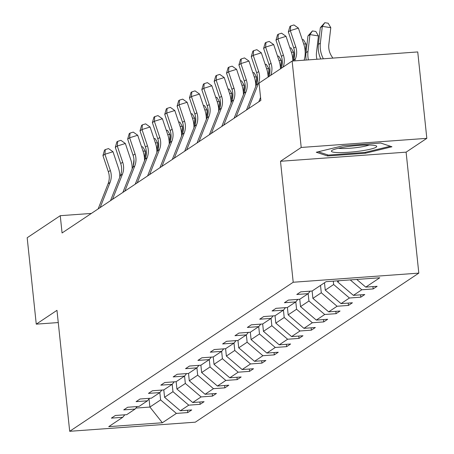 <?xml version="1.0" encoding="UTF-8"?>
<svg xmlns="http://www.w3.org/2000/svg" width="454" height="454" viewBox="0 0 454 454"><rect width="100%" height="100%" fill="white"/><g stroke="black" fill="none" stroke-linecap="round" stroke-linejoin="round"><path stroke-width="0.68" d="M426.822 138.339L301.212 147.459L280.493 161.278L406.103 152.158L426.822 138.339L417.742 51.938L292.132 61.057L259.052 83.116L260.868 100.396L62.073 232.97L60.257 215.69L27.178 237.748L36.258 324.15L58.26 322.556M406.103 152.158L418.815 273.121L195.299 422.18L69.689 431.3L293.21 282.246L418.815 273.121M301.212 147.459L292.132 61.057M356.765 279.443L365.759 287.121L377.132 286.298L373.171 288.937L372.921 286.605M149.054 398.884L149.911 407.056L160.608 399.923L176.39 413.407L162.367 422.759L108.727 426.652L122.75 417.3L111.378 418.128L115.339 415.484L126.711 414.661L135.11 409.06L123.738 409.883L127.699 407.244L139.072 406.415L147.471 400.814L136.098 401.642L140.059 398.998L151.432 398.175L159.831 392.574L148.458 393.397L152.419 390.758L163.792 389.929L172.191 384.328L160.818 385.157L164.779 382.512L176.152 381.689L184.551 376.088L173.178 376.911L177.145 374.272L188.518 373.443L196.911 367.842L185.538 368.671L189.505 366.026L200.878 365.203L209.277 359.602L197.899 360.425L201.865 357.786L213.238 356.957L221.637 351.356L210.264 352.185L214.226 349.54L225.598 348.717L233.997 343.116L222.625 343.939L226.586 341.3L237.958 340.472L246.357 334.87L234.985 335.699L238.946 333.054L250.319 332.232L258.718 326.63L247.345 327.453L251.306 324.814L262.679 323.986L271.078 318.39L259.705 319.213L263.666 316.569L275.039 315.746L283.438 310.144L272.065 310.973L276.026 308.328L287.399 307.5L295.798 301.904L284.425 302.727L288.386 300.088L299.759 299.26L308.158 293.659L296.785 294.487L300.747 291.843L312.119 291.02L326.142 281.667L379.782 277.769L365.759 287.121M350.261 279.914L361.798 289.766L373.171 288.937M361.798 289.766L353.399 295.367L364.772 294.538L360.811 297.183L360.561 294.845M324.479 282.774L325.251 290.129L333.65 284.527L349.438 298.006L360.811 297.183M349.438 298.006L341.039 303.607L352.412 302.784L348.451 305.423L348.201 303.09M312.119 291.014L312.891 298.369L321.29 292.768L337.072 306.251L348.451 305.423M337.072 306.251L328.679 311.853L340.052 311.024L336.085 313.669L335.841 311.331M299.759 299.26L300.531 306.615L308.93 301.013L324.712 314.491L336.085 313.669M324.712 314.491L316.319 320.093L327.692 319.27L323.725 321.909L323.481 319.571M287.399 307.5L288.171 314.855L296.57 309.253L312.352 322.737L323.725 321.909M312.352 322.737L303.953 328.338L315.326 327.51L311.365 330.154L311.121 327.816M275.039 315.746L275.811 323.1L284.21 317.499L299.992 330.977L311.365 330.154M299.992 330.977L291.593 336.579L302.966 335.756L299.004 338.395L298.76 336.056M262.679 323.986L263.451 331.341L271.85 325.739L287.632 339.223L299.004 338.395M287.632 339.223L279.233 344.824L290.605 343.996L286.644 346.64L286.4 344.302M250.319 332.232L251.09 339.586L259.489 333.985L275.272 347.463L286.644 346.64M275.272 347.463L266.873 353.064L278.245 352.242L274.284 354.88L274.04 352.542M237.958 340.472L238.73 347.826L247.129 342.225L262.911 355.709L274.284 354.88M262.911 355.709L254.512 361.31L265.885 360.482L261.924 363.126L261.68 360.788M225.598 348.717L226.37 356.072L234.769 350.471L250.551 363.949L261.924 363.126M250.551 363.949L242.152 369.55L253.525 368.722L249.564 371.366L249.32 369.028M213.238 356.957L214.01 364.312L222.409 358.711L238.191 372.195L249.564 371.366M238.191 372.195L229.792 377.79L241.165 376.968L237.204 379.606L236.96 377.274M200.878 365.203L201.65 372.558L210.049 366.957L225.831 380.435L237.204 379.606M225.831 380.435L217.432 386.036L228.805 385.208L224.844 387.852L224.599 385.514M188.518 373.443L189.29 380.798L197.689 375.197L213.471 388.675L224.844 387.852M213.471 388.675L205.072 394.276L216.444 393.453L212.483 396.092L212.239 393.76M176.158 381.689L176.929 389.038L185.328 383.443L201.111 396.921L212.483 396.092M201.111 396.921L192.712 402.522L204.084 401.694L200.123 404.338L199.879 402M163.798 389.929L164.569 397.284L172.968 391.683L188.751 405.161L200.123 404.338M188.751 405.161L180.352 410.762L191.724 409.939L187.763 412.578L187.519 410.246M176.39 413.407L187.763 412.578M310.207 291.156L308.158 293.659L308.93 301.013M337.504 280.839L337.611 281.883L339.382 280.703M337.611 281.883L353.399 295.367M297.847 299.396L295.798 301.904L296.57 309.253M333.298 281.145L333.65 284.527M325.251 290.129L341.039 303.607M285.487 307.642L283.438 310.144L284.21 317.499M320.518 285.418L321.29 292.768M312.891 298.369L328.679 311.853M273.126 315.882L271.078 318.39L271.85 325.739M300.531 306.615L316.319 320.093M260.766 324.128L258.718 326.63L259.489 333.985M288.171 314.855L303.953 328.338M248.406 332.368L246.357 334.87L247.129 342.225M275.811 323.1L291.593 336.579M236.046 340.614L233.997 343.116L234.769 350.471M263.451 331.341L279.233 344.824M223.686 348.854L221.637 351.356L222.409 358.711M251.09 339.586L266.873 353.064M211.326 357.099L209.277 359.602L210.049 366.957M238.73 347.826L254.512 361.31M198.966 365.339L196.911 367.842L197.689 375.197M226.37 356.072L242.152 369.55M186.605 373.585L184.551 376.088L185.328 383.443M214.01 364.312L229.792 377.79M174.245 381.825L172.191 384.328M201.65 372.558L217.432 386.036M161.885 390.071L159.831 392.574L160.608 399.923M189.29 380.798L205.072 394.276M149.519 398.311L147.471 400.814M176.929 389.038L192.712 402.522M137.159 406.557L135.11 409.06M172.197 384.328L172.968 391.683M164.569 397.284L180.352 410.762M124.799 414.797L122.75 417.3M280.493 161.278L293.21 282.246M69.689 431.3L56.977 310.337L36.258 324.15M91.373 213.431L60.257 215.69M135.916 408.072L149.911 407.056L162.367 422.759M327.555 155.977L365.385 153.231L391.944 146.761L380.673 143.033L342.844 145.779L316.285 152.255L327.555 155.977L327.43 154.797M365.288 152.345L365.385 153.231M98.16 208.902L108.086 183.751A17.524 16.866 56.3 0 0 108.353 171.782L102.939 155.58L104.919 154.258L105.305 149.587L108.534 148.583L112.989 151.738L118.409 167.94A26.287 25.299 -123.7 0 1 119.782 177.191M100.141 207.586L110.067 182.434A17.524 16.866 56.3 0 0 110.333 170.466L104.919 154.258L112.989 151.738M102.939 155.58L104.511 150.121L105.305 149.587M144.497 158.962L145.393 151.318L142.959 150.944M141.529 146.676L142.772 146.869L145.393 151.318M133.953 159.694L133.198 166.164M110.521 200.662L120.446 175.511A17.524 16.866 56.3 0 0 120.713 163.542L115.299 147.34L117.28 146.018L117.665 141.347L120.895 140.337L125.349 143.498L130.769 159.7A26.287 25.299 -123.7 0 1 132.142 168.945M112.501 199.34L122.427 174.188A17.524 16.866 56.3 0 0 122.694 162.22L117.28 146.018L125.349 143.498M115.299 147.34L116.871 141.875L117.665 141.347M122.881 192.417L132.806 167.265A17.524 16.866 56.3 0 0 133.073 155.296L127.659 139.094L129.64 137.772L130.026 133.101L133.255 132.097L137.71 135.252L143.129 151.454A26.287 25.299 -123.7 0 1 144.508 160.705M124.861 191.1L134.787 165.948A17.524 16.866 56.3 0 0 135.054 153.98L129.64 137.772L137.71 135.252M127.659 139.094L129.231 133.635L130.026 133.101M156.857 150.717L157.754 143.078L155.319 142.698M153.889 138.43L155.132 138.629L157.754 143.078M146.313 151.454L145.558 157.924M169.217 142.477L170.114 134.832L167.679 134.458M166.249 130.19L167.498 130.383L170.114 134.832M158.679 143.209L157.918 149.678M338.548 152.589A22.785 2.962 174 0 0 365.504 150.2A22.785 2.962 174 0 0 376.037 145.825A22.785 2.962 174 0 0 369.533 145.042A22.785 2.962 174 0 0 347.321 146.665A22.785 2.962 174 0 0 331.908 150.461A22.785 2.962 174 0 0 338.548 152.589M338.423 148.271A17.246 2.242 174 0 0 341.981 148.52A17.246 2.242 174 0 0 369.204 145.036M390.361 146.233L364.959 152.425L328.304 155.086L318.271 151.767M135.241 184.176L145.167 159.025A17.524 16.866 56.3 0 0 145.433 147.056L140.019 130.854L142 129.532L142.386 124.861L145.615 123.851L150.07 127.012L155.489 143.214A26.287 25.299 -123.7 0 1 156.868 152.459M137.222 182.854L147.147 157.703A17.524 16.866 56.3 0 0 147.414 145.734L142 129.532L150.07 127.012M140.019 130.854L141.591 125.389L142.386 124.861M181.577 134.231L182.474 126.592L180.039 126.212M178.609 121.95L179.858 122.143L182.474 126.592M171.039 134.969L170.278 141.438M147.601 175.931L157.527 150.779A17.524 16.866 56.3 0 0 157.793 138.81L152.379 122.608L154.36 121.286L154.746 116.621L157.975 115.611L162.43 118.766L167.849 134.974A26.287 25.299 -123.7 0 1 169.228 144.219M149.582 174.614L159.507 149.462A17.524 16.866 56.3 0 0 159.78 137.494L154.36 121.286L162.43 118.766M152.379 122.608L153.951 117.149L154.746 116.621M193.937 125.991L194.834 118.352L192.4 117.972M190.969 113.704L192.218 113.897L194.834 118.352M183.399 126.723L182.639 133.192M159.961 167.691L169.887 142.539A17.524 16.866 56.3 0 0 170.159 130.57L164.74 114.368L166.72 113.046L167.106 108.375L170.335 107.365L174.79 110.526L180.21 126.728A26.287 25.299 -123.7 0 1 181.589 135.973M161.942 166.368L171.867 141.217A17.524 16.866 56.3 0 0 172.14 129.248L166.72 113.046L174.79 110.526M164.74 114.368L166.312 108.903L167.106 108.375M206.298 117.751L207.194 110.106L204.76 109.726M203.33 105.464L204.578 105.657L207.194 110.106M195.759 118.483L194.999 124.952M172.321 159.45L182.247 134.293A17.524 16.866 56.3 0 0 182.519 122.33L177.1 106.123L179.08 104.8L179.466 100.135L182.695 99.125L187.15 102.281L192.57 118.488A26.287 25.299 -123.7 0 1 193.949 127.733M174.302 158.128L184.228 132.977A17.524 16.866 56.3 0 0 184.5 121.008L179.08 104.8L187.15 102.281M177.1 106.123L178.672 100.663L179.466 100.135M218.658 109.505L219.554 101.866L217.12 101.486M215.69 97.218L216.938 97.411L219.554 101.866M208.119 110.243L207.359 116.706M184.682 151.205L194.607 126.053A17.524 16.866 56.3 0 0 194.879 114.085L189.46 97.882L191.44 96.56L191.826 91.89L195.055 90.879L199.51 94.04L204.93 110.243A26.287 25.299 -123.7 0 1 206.309 119.487M186.662 149.882L196.588 124.731A17.524 16.866 56.3 0 0 196.86 112.762L191.44 96.56L199.51 94.04M189.46 97.882L191.032 92.417L191.826 91.89M231.024 101.265L231.915 93.62L229.48 93.24M228.056 88.978L229.298 89.171L231.915 93.62M220.479 101.997L219.719 108.466M197.042 142.965L206.967 117.813A17.524 16.866 56.3 0 0 207.24 105.844L201.82 89.637L203.801 88.314L204.186 83.65L207.416 82.639L211.87 85.795L217.29 102.002A26.287 25.299 -123.7 0 1 218.669 111.247M199.022 141.642L208.953 116.491A17.524 16.866 56.3 0 0 209.22 104.522L203.801 88.314L211.87 85.795M201.82 89.637L203.392 84.177L204.186 83.65M243.384 93.019L244.275 85.38L241.84 85M240.416 80.733L241.659 80.925L244.275 85.38M232.84 93.757L232.085 100.221M209.402 134.719L219.333 109.567A17.524 16.866 56.3 0 0 219.6 97.599L214.18 81.397L216.161 80.074L216.547 75.404L219.776 74.399L224.231 77.555L229.65 93.757A26.287 25.299 -123.7 0 1 231.029 103.007M211.382 133.397L221.314 108.245A17.524 16.866 56.3 0 0 221.58 96.276L216.161 80.074L224.231 77.555M214.18 81.397L215.752 75.932L216.547 75.404M221.762 126.479L231.693 101.327A17.524 16.866 56.3 0 0 231.96 89.359L226.54 73.151L228.521 71.834L228.907 67.164L232.136 66.153L236.591 69.309L242.01 85.517A26.287 25.299 -123.7 0 1 243.389 94.761M223.743 125.156L233.674 100.005A17.524 16.866 56.3 0 0 233.941 88.036L228.521 71.834L236.591 69.309M226.54 73.151L228.112 67.691L228.907 67.164M234.122 118.233L244.053 93.081A17.524 16.866 56.3 0 0 244.32 81.113L238.9 64.911L240.881 63.588L241.267 58.918L244.496 57.913L248.957 61.069L254.371 77.271A26.287 25.299 -123.7 0 1 255.75 86.521M236.103 116.911L246.034 91.759A17.524 16.866 56.3 0 0 246.301 79.79L240.881 63.588L248.957 61.069M238.9 64.911L240.472 59.446L241.267 58.918M246.482 109.993L256.414 84.841A17.524 16.866 56.3 0 0 256.68 72.873L251.261 56.665L253.241 55.348L253.627 50.678L256.856 49.668L261.317 52.823L266.731 69.031A26.287 25.299 -123.7 0 1 268.115 77.072M248.463 108.671L258.394 83.519A17.524 16.866 56.3 0 0 258.661 71.55L253.241 55.348L261.317 52.823M251.261 56.665L252.833 51.206L253.627 50.678M268.751 76.652L268.774 76.595A17.524 16.866 56.3 0 0 269.04 64.627L263.621 48.425L265.601 47.102L265.987 42.432L269.216 41.428L273.677 44.583L279.091 60.785A26.287 25.299 -123.7 0 1 280.476 68.832M270.732 75.33L270.754 75.273A17.524 16.866 56.3 0 0 271.021 63.305L265.601 47.102L273.677 44.583M263.621 48.425L265.198 42.96L265.987 42.432M258.842 101.747L260.556 97.417M281.111 68.406L281.134 68.355A17.524 16.866 56.3 0 0 281.401 56.387L275.981 40.179L277.962 38.862L278.347 34.192L281.576 33.182L286.037 36.337L291.451 52.545A26.287 25.299 -123.7 0 1 292.841 61.006M283.092 67.084L283.114 67.033A17.524 16.866 56.3 0 0 283.381 55.065L277.962 38.862L286.037 36.337M275.981 40.179L277.559 34.72L278.347 34.192M255.744 84.779L256.635 77.135L254.2 76.754M252.776 72.492L254.019 72.685L256.635 77.135M245.2 85.511L244.445 91.98M268.104 76.533L268.995 68.895L266.56 68.514M265.136 64.247L266.379 64.44L268.995 68.895M257.56 77.271L256.805 83.74M280.464 68.293L281.355 60.649L278.921 60.269M277.496 56.007L278.739 56.2L281.355 60.649M269.92 69.025L269.165 75.495M292.824 60.047L293.715 52.409L291.281 52.028M289.856 47.761L291.099 47.954L293.715 52.409M282.28 60.785L281.525 67.254M304.203 60.183L304.254 59.741M305.184 51.807L306.075 44.163L303.641 43.788M302.216 39.521L303.459 39.714L306.075 44.163M294.64 52.539L293.886 59.009M316.96 59.253A17.524 16.866 -123.7 0 1 316.478 52.664L318.436 35.923L309.957 34.6L308.005 51.342A26.287 25.299 56.3 0 0 308.402 59.877M312.426 30.94L309.957 34.6L307.977 35.923L312.426 30.94L315.819 31.468L318.436 35.923M307.977 35.923L306.024 52.664A26.287 25.299 56.3 0 0 306.206 60.036M293.148 60.984L293.494 60.11A17.524 16.866 56.3 0 0 293.761 48.141L288.341 31.939L290.322 30.617L290.708 25.946L293.937 24.942L298.397 28.097L303.811 44.299A26.287 25.299 -123.7 0 1 304.129 60.189M294.652 60.876L295.475 58.793A17.524 16.866 56.3 0 0 295.741 46.824L290.322 30.617L298.397 28.097M288.341 31.939L289.919 26.474L290.708 25.946M332.844 58.101L331.602 56.165A17.524 16.866 -123.7 0 1 328.838 44.418L330.796 27.677L322.317 26.36L320.365 43.102A26.287 25.299 56.3 0 0 323.367 58.787M324.792 22.7L322.317 26.36L320.337 27.683L324.792 22.7L328.18 23.228L330.796 27.677M320.337 27.683L318.385 44.418A26.287 25.299 56.3 0 0 320.819 58.975M108.086 183.751L110.067 182.434M108.353 171.782L110.333 170.466M120.446 175.511L122.427 174.188M120.713 163.542L122.694 162.22M132.806 167.265L134.787 165.948M133.073 155.296L135.054 153.98M145.167 159.025L147.147 157.703M145.433 147.056L147.414 145.734M157.527 150.779L159.507 149.462M157.793 138.81L159.78 137.494M169.887 142.539L171.867 141.217M170.159 130.57L172.14 129.248M182.247 134.293L184.228 132.977M182.519 122.33L184.5 121.008M194.607 126.053L196.588 124.731M194.879 114.085L196.86 112.762M206.967 117.813L208.953 116.491M207.24 105.844L209.22 104.522M219.333 109.567L221.314 108.245M219.6 97.599L221.58 96.276M231.693 101.327L233.674 100.005M231.96 89.359L233.941 88.036M244.053 93.081L246.034 91.759M244.32 81.113L246.301 79.79M256.414 84.841L258.394 83.519M256.68 72.873L258.661 71.55M268.774 76.595L270.754 75.273M269.04 64.627L271.021 63.305M281.134 68.355L283.114 67.033M281.401 56.387L283.381 55.065M308.005 51.342L306.024 52.664M293.494 60.11L295.475 58.793M293.761 48.141L295.741 46.824M320.365 43.102L318.385 44.418"/></g></svg>
